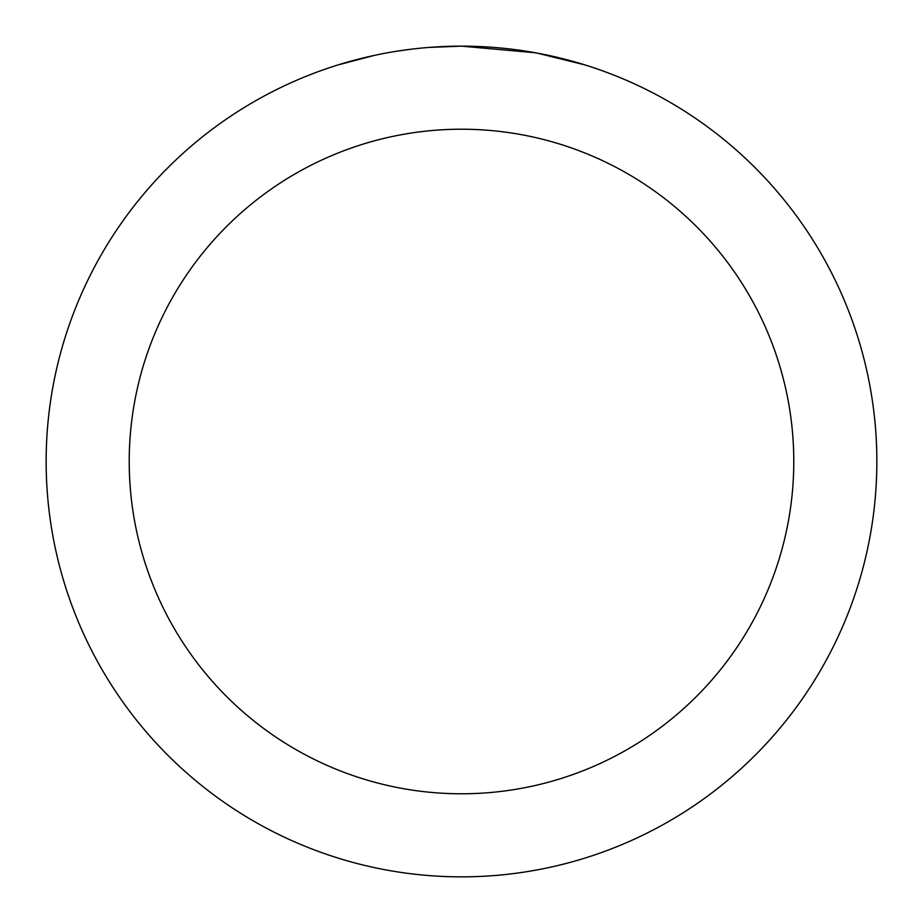<?xml version="1.0" encoding="UTF-8"?>
<svg xmlns="http://www.w3.org/2000/svg" width="923" height="923" viewBox="0 0 923 923"><rect width="100%" height="100%" fill="white"/><g stroke="black" fill="none" stroke-linecap="round" stroke-linejoin="round"><path stroke-width="1.38" d="M469.784 46.231L475.553 46.392M512.646 49.311L514.399 49.53M535.282 52.761L461.5 46.15A415.35 415.35 0 0 1 876.85 461.5A415.35 415.35 0 0 1 461.5 876.85A415.35 415.35 0 0 1 46.15 461.5A415.35 415.35 0 0 1 461.5 46.15L429.045 47.419M537.244 53.119L584.894 64.91M461.5 129.22A332.28 332.28 0 0 1 793.78 461.5A332.28 332.28 0 0 1 461.5 793.78A332.28 332.28 0 0 1 129.22 461.5A332.28 332.28 0 0 1 461.5 129.22M414.658 48.804L409.593 49.404M338.118 64.91L374.311 55.403M397.998 51.03L409.593 49.415M431.053 47.269L437.664 46.842M399.405 50.823L407.043 49.738"/></g></svg>
